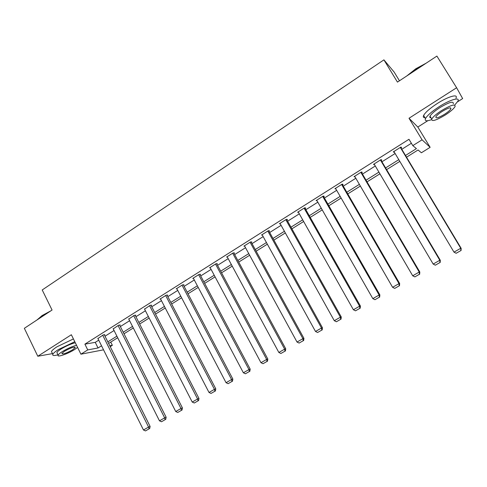 <?xml version="1.0" encoding="UTF-8"?>
<svg xmlns="http://www.w3.org/2000/svg" width="487" height="487" viewBox="0 0 487 487"><rect width="100%" height="100%" fill="white"/><g stroke="black" fill="none" stroke-linecap="round" stroke-linejoin="round"><path stroke-width="0.73" d="M110.738 342.087L112.357 345.313L110.22 346.647M399.462 80.787L394.147 72.064L383.914 59.858L42.217 289.954L52.06 310.03L24.35 328.311L37.797 356.253L52.468 353.605M457.518 101.832L462.65 98.575L456.611 87.739L409.013 118.256L417.822 127.04L427.811 120.697M417.822 127.04L430.137 147.324L421.401 152.766L418.047 149.984L406.529 157.185M383.914 59.858L397.459 82.108L436.894 56.084L456.611 87.739M405.501 155.469L416.422 148.632L412.806 145.631L408.983 139.288L84.896 344.151L95.251 342.361L98.739 340.163M105.003 336.213L114.061 330.515M120.356 326.552L129.615 320.714M135.934 316.739L145.412 310.767M151.755 306.773L161.453 300.668M167.82 296.656L177.743 290.404M184.135 286.38L194.289 279.982M200.705 275.946L211.096 269.396M217.543 265.342L228.178 258.646M234.643 254.573L245.533 247.713M252.023 243.628L263.163 236.609M269.682 232.506L281.09 225.323M287.628 221.201L299.31 213.848M305.873 209.714L317.834 202.178M324.421 198.032L336.669 190.32M343.28 186.156L355.82 178.254M362.456 174.078L375.3 165.988M381.96 161.794L395.115 153.508M401.805 149.296L411.381 143.263M400.984 147.932L401.623 147.531L400.971 147.031L393.271 151.889L394.3 152.145M381.157 160.436L381.79 160.034L381.053 159.596L373.486 164.375L374.503 164.63M361.664 172.727L362.285 172.337L361.476 171.954L354.037 176.647L355.035 176.909M342.501 184.81L343.11 184.427L342.227 184.098L334.91 188.713L335.896 188.98M323.66 196.693L324.257 196.316L323.301 196.042L316.106 200.577L317.061 200.833M305.124 208.381L305.714 208.01L304.692 207.785L297.612 212.247L298.507 212.429M286.892 219.881L287.47 219.515L286.38 219.339L279.422 223.728L280.269 223.85M268.952 231.191L269.524 230.832L268.374 230.698L261.525 235.02L262.335 235.099M251.304 242.319L251.864 241.966L250.653 241.881L243.914 246.13L244.687 246.172M233.937 253.27L234.49 252.923L233.218 252.881L226.583 257.063L227.332 257.081M216.849 264.045L217.391 263.704L216.058 263.704L209.532 267.826L210.25 267.813M200.023 274.656L200.559 274.321L199.171 274.364L192.749 278.418L193.442 278.387M183.459 285.102L183.989 284.767L182.552 284.852L176.227 288.84L176.897 288.797M167.157 295.384L167.674 295.055L166.183 295.177L159.955 299.109L160.613 299.048M151.104 305.507L151.615 305.185L150.069 305.343L144.578 309.142M135.289 315.473L135.794 315.156L134.205 315.357L128.787 319.082M119.717 325.292L120.216 324.981L118.578 325.213L113.24 328.877M104.382 334.965L104.869 334.66L103.189 334.928L97.924 338.526M103.548 349.824L80.921 354.183L71.358 334.739L37.797 356.253M80.921 354.183L87.739 349.903L98.039 347.98L101.54 345.794M84.896 344.151L87.739 349.903M412.806 145.631L422.071 139.812L430.137 147.324M409.013 118.256L422.071 139.812M109.794 345.794L112.357 345.313M399.815 161.38L386.611 169.634M379.921 173.816L367.028 181.876M360.362 186.04L347.773 193.911M341.131 198.063L328.841 205.745M322.224 209.885L310.219 217.385M303.632 221.506L291.908 228.835M285.339 232.938L273.889 240.097M267.345 244.188L256.162 251.182M249.642 255.255L238.715 262.085M232.226 266.139L221.548 272.817M215.084 276.86L204.656 283.379M198.215 287.403L188.025 293.777M181.608 297.788L171.649 304.01M165.257 308.009L155.523 314.091M149.156 318.072L139.647 324.019M133.304 327.982L124.008 333.79M117.696 337.741L108.607 343.42M107.828 341.856L116.904 336.17M123.217 332.219L132.507 326.406M138.844 322.437L148.346 316.483M154.708 312.502L164.429 306.414M170.815 302.415L180.768 296.187M187.178 292.17L197.363 285.796M203.797 281.766L214.219 275.24M220.684 271.192L231.349 264.514M237.833 260.454L248.754 253.617M255.261 249.539L266.438 242.544M272.976 238.453L284.42 231.288M290.976 227.179L302.695 219.844M309.275 215.723L321.274 208.211M327.879 204.071L340.163 196.383M346.799 192.231L359.376 184.354M366.035 180.184L378.916 172.118M385.601 167.936L398.792 159.669M95.251 342.361L98.039 347.98M393.563 151.707L393.953 152.364M373.864 164.137L374.247 164.789M354.493 176.355L354.877 177.006M335.452 188.378L335.823 189.023M400.326 147.439L460.751 248.273L461.159 248.333L400.588 147.275M393.91 151.487L453.994 252.138L460.751 248.273L460.879 250.58L456.155 253.277L460.879 250.58M461.159 248.333L461.043 250.598M456.155 253.277L453.994 252.138M406.803 75.942L415.819 68.752L426.119 63.194M424.761 64.089L415.977 69.02L408.088 75.095M454.736 105.052L457.859 101.247C460.459 96.657 450.158 99.561 439.158 106.69C431.853 111.468 427.306 115.419 425.504 118.542C424.469 121.062 426.472 121.44 431.519 119.668M455.948 98.173C458.523 93.541 448.204 96.408 437.223 103.542C429.93 108.333 425.394 112.302 423.617 115.449C422.923 116.947 423.386 117.708 425.005 117.726M430.989 117.793C429.826 117.787 429.497 117.251 430.009 116.186C431.318 113.928 434.599 111.079 439.858 107.639C449.215 102.13 453.695 100.833 453.3 103.731M445.051 115.151C450.323 111.736 453.659 108.881 455.053 106.568C455.473 103.701 450.999 105.015 441.636 110.519C436.364 113.952 433.071 116.789 431.75 119.029C431.397 121.866 435.835 120.575 445.051 115.151M442.257 111.365C438.86 113.574 436.736 115.407 435.871 116.856C435.64 118.688 438.501 117.854 444.461 114.348C447.857 112.144 450 110.305 450.889 108.826C451.151 106.982 448.277 107.828 442.257 111.365M429.844 116.57L430.167 116.448M37.109 319.892L42.046 315.594L50.77 310.876M49.205 311.911L41.985 315.947L37.42 319.691M74.785 341.71L58.361 349.575C55.244 351.59 53.393 353.166 52.809 354.305C52.292 355.723 54.014 355.894 57.983 354.804M73.415 338.928L56.997 346.774C53.88 348.783 52.036 350.372 51.458 351.523L52.024 352.691M57.283 353.373L56.888 352.545C57.308 351.724 58.647 350.585 60.899 349.136C66.159 345.947 70.956 343.822 75.302 342.763M76.556 345.307C72.216 346.391 67.413 348.522 62.153 351.705C59.895 353.154 58.556 354.286 58.13 355.102C56.571 357.775 67.967 353.848 74.761 349.435L77.585 347.401M64.442 351.291L61.837 353.483C62.707 354.554 66.281 353.337 72.563 349.83L75.193 347.615C74.371 346.525 70.785 347.755 64.442 351.291M380.42 159.998L439.804 260.265L440.303 260.277L380.767 159.779M374.113 163.979L433.174 264.064L439.804 260.265L439.962 262.536L435.323 265.19L439.962 262.536M440.303 260.277L440.163 262.536M435.323 265.19L433.174 264.064M360.855 172.343L419.228 272.05L419.812 272.014L361.287 172.075M354.652 176.257L412.708 275.788L419.228 272.05L419.41 274.284L414.851 276.896L419.41 274.284M419.812 272.014L419.642 274.266M414.851 276.896L412.708 275.788M341.618 184.482L399.005 283.635L399.669 283.544L342.13 184.159M335.519 188.329L392.601 287.306L399.005 283.635L399.212 285.832L394.732 288.401L399.212 285.832M399.669 283.544L399.48 285.796M394.732 288.401L392.601 287.306M322.698 196.419L379.13 295.019L379.872 294.885L323.289 196.048M316.702 200.2L372.829 298.628L379.13 295.019L379.361 297.186L374.953 299.706L379.361 297.186M379.872 294.885L379.659 297.131M374.953 299.706L372.829 298.628M304.095 208.156L359.589 306.207L360.41 306.031L304.795 207.809M298.202 211.875L353.398 309.756L359.589 306.207L359.844 308.344L355.51 310.822L359.844 308.344M360.41 306.031L360.173 308.271M355.51 310.822L353.398 309.756M285.802 219.704L340.383 317.214L341.271 316.988L286.606 219.375M280.001 223.363L334.289 320.702L340.383 317.214L340.656 319.314L336.395 321.755L340.656 319.314M341.271 316.988L341.01 319.222M336.395 321.755L334.289 320.702M267.801 231.063L321.487 328.031L322.449 327.763L268.702 230.735M262.091 234.661L315.503 331.464L321.487 328.031L321.785 330.107L317.597 332.499L321.785 330.107M322.449 327.763L322.169 329.991M317.597 332.499L315.503 331.464M250.087 242.234L302.908 338.672L303.937 338.362L251.079 241.911M244.474 245.777L297.021 342.044L302.908 338.672L303.224 340.717L299.103 343.073L303.224 340.717M303.937 338.362L303.638 340.59M299.103 343.073L297.021 342.044M232.664 253.228L284.639 349.142L285.729 348.789L233.736 252.899M227.137 256.716L278.844 352.46L284.639 349.142L284.974 351.151L280.92 353.471L284.974 351.151M285.729 348.789L285.412 351.011M280.92 353.471L278.844 352.46M215.516 264.051L266.663 359.436L267.82 359.047L216.666 263.704M210.074 267.485L260.959 362.699L266.663 359.436L267.016 361.421L263.029 363.698L267.016 361.421M267.82 359.047L267.479 361.263M263.029 363.698L260.959 362.699M198.635 274.698L248.973 369.566L250.19 369.14L199.859 274.339M193.284 278.077L243.366 372.78L248.973 369.566L249.35 371.52L245.424 373.766L249.35 371.52M250.19 369.14L249.837 371.35M245.424 373.766L243.366 372.78M182.022 285.187L231.569 379.531L232.847 379.069L183.307 284.81M176.751 288.511L226.053 382.697L231.569 379.531L231.964 381.461L228.099 383.671L231.964 381.461M232.847 379.069L232.476 381.272M228.099 383.671L226.053 382.697M165.665 295.506L214.444 389.344L215.778 388.845L167.017 295.11M160.473 298.781L209.008 392.455L214.444 389.344L214.852 391.244L211.054 393.417L214.852 391.244M215.778 388.845L215.388 391.043M211.054 393.417L209.008 392.455M149.558 305.666L197.588 398.999L198.976 398.469L150.97 305.252M144.45 308.892L192.237 402.061L197.588 398.999L198.014 400.874L194.27 403.011L198.014 400.874M198.976 398.469L198.568 400.655M194.27 403.011L192.237 402.061M133.7 315.673L180.994 408.502L182.436 407.942L135.167 315.235M128.665 318.851L175.728 411.515L180.994 408.502L181.432 410.352L177.749 412.459L181.432 410.352M182.436 407.942L182.01 410.121M177.749 412.459L175.728 411.515M118.079 325.529L164.655 417.858L166.152 417.262L119.607 325.066M113.124 328.658L159.474 420.829L164.655 417.858L165.111 419.684L161.483 421.754L165.111 419.684M166.152 417.262L165.714 419.441M161.483 421.754L159.474 420.829M102.696 335.233L148.572 427.069L150.118 426.448L104.273 334.752M97.814 338.313L143.47 429.997L148.572 427.069L149.04 428.87L145.473 430.916L149.04 428.87M150.118 426.448L149.661 428.621M145.473 430.916L143.47 429.997M450.262 107.804L450.889 108.826M430.009 116.186L431.75 119.029M425.504 118.542L423.617 115.449M74.937 347.091L75.193 347.615M56.888 352.545L58.13 355.102M52.809 354.305L51.458 351.523M37.408 319.472L37.286 319.776"/></g></svg>
